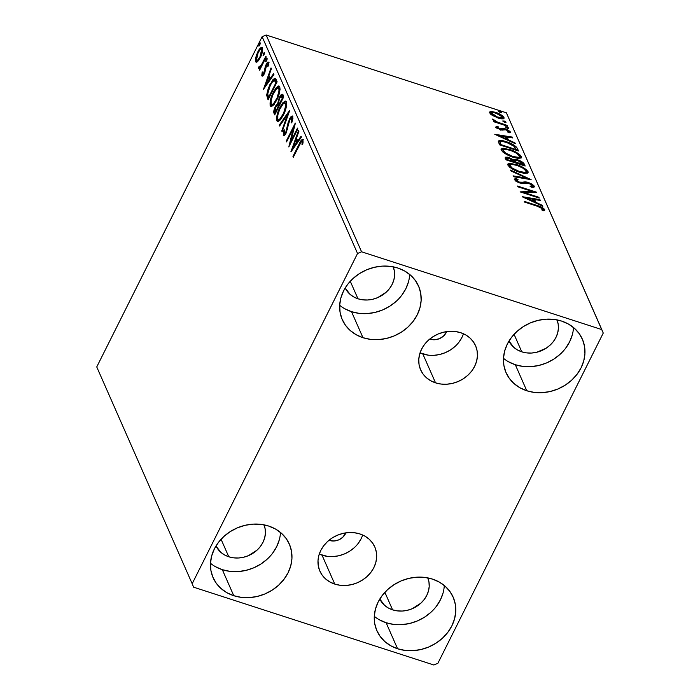 <?xml version="1.0" encoding="UTF-8"?>
<svg xmlns="http://www.w3.org/2000/svg" width="700" height="700" viewBox="0 0 700 700"><rect width="100%" height="100%" fill="white"/><g stroke="black" fill="none" stroke-linecap="round" stroke-linejoin="round"><path stroke-width="1.05" d="M430.211 339.185A12.346 10.605 -23.8 0 1 429.774 339.036L434.779 339.754L439.442 338.669L443.485 336.088L446.661 331.608A12.346 10.605 -23.8 0 1 430.211 339.185M329.438 540.426A12.346 10.605 -23.8 0 1 329 540.278L334.005 540.995L338.669 539.91L342.711 537.329L345.887 532.849A12.346 10.605 -23.8 0 1 329.438 540.426L329.438 540.426M428.234 355.145L420.035 352.879A30.004 25.777 156.2 0 0 422.817 353.946L435.54 382.848A30.004 25.777 -23.8 0 1 420.639 369.863A30.004 25.777 -23.8 0 1 428.19 340.419A30.004 25.777 -23.8 0 1 460.653 332.692L465.588 334.854L469.858 337.89L473.279 341.696L475.738 346.115L477.137 350.989L477.418 356.116L476.577 361.314L474.635 366.371L471.677 371.096L467.81 375.314L463.181 378.849L457.984 381.579L452.401 383.399L446.652 384.23L440.956 384.046L435.54 382.848L430.605 380.695L426.344 377.65L422.914 373.852L420.455 369.425L419.055 364.56L418.775 359.433L419.624 354.235L421.566 349.178L424.524 344.453L428.391 340.235L433.011 336.691L438.217 333.961L443.8 332.15L449.549 331.319L455.236 331.502L460.653 332.692A30.004 25.777 -23.8 0 1 475.554 345.686A30.004 25.777 -23.8 0 1 468.002 375.13A30.004 25.777 -23.8 0 1 435.54 382.848L422.817 353.946A30.004 25.777 156.2 0 0 463.444 333.769M319.261 554.111A30.004 25.777 156.2 0 0 322.044 555.188L334.766 584.089A30.004 25.777 -23.8 0 1 319.865 571.104A30.004 25.777 -23.8 0 1 327.416 541.66A30.004 25.777 -23.8 0 1 359.879 533.934L364.814 536.095L369.084 539.131L372.505 542.938L374.964 547.356L376.364 552.23L376.644 557.358L375.804 562.555L373.861 567.613L370.904 572.337L367.036 576.555L362.408 580.09L357.21 582.829L351.627 584.64L345.879 585.471L340.183 585.288L334.766 584.089L329.831 581.936L325.57 578.891L322.14 575.094L319.681 570.666L318.281 565.801L318.001 560.674L318.85 555.476L320.784 550.419L323.75 545.694L327.618 541.476L332.238 537.933L337.444 535.202L343.026 533.391L348.775 532.56L354.463 532.744L359.879 533.934A30.004 25.777 -23.8 0 1 374.78 546.928A30.004 25.777 -23.8 0 1 367.229 576.371A30.004 25.777 -23.8 0 1 334.766 584.089L322.044 555.188A30.004 25.777 156.2 0 0 362.67 535.01M374.281 616.324A41.667 35.805 156.2 0 0 386.12 622.738L397.574 648.751A41.667 35.805 -23.8 0 1 376.88 630.709A41.667 35.805 -23.8 0 1 387.363 589.82A41.667 35.805 -23.8 0 1 432.451 579.093L439.311 582.085L445.235 586.311L449.995 591.596L453.407 597.73L455.35 604.494L455.735 611.616L454.562 618.835L451.867 625.861L447.755 632.424L442.391 638.278L435.969 643.195L428.741 646.992L420.989 649.512L413 650.668L405.099 650.414L397.574 648.751L390.714 645.75L384.799 641.532L380.039 636.247L376.618 630.105L374.675 623.35L374.29 616.219L375.463 609.009L378.158 601.983L382.27 595.42L387.642 589.566L394.056 584.649L401.284 580.851L409.036 578.331L417.025 577.176L424.926 577.43L432.451 579.093A41.667 35.805 -23.8 0 1 453.154 597.135A41.667 35.805 -23.8 0 1 442.662 638.024A41.667 35.805 -23.8 0 1 397.574 648.751L386.12 622.738L393.645 624.4M339.675 305.27A41.667 35.805 156.2 0 0 351.514 311.684L362.967 337.697A41.667 35.805 -23.8 0 1 342.274 319.655A41.667 35.805 -23.8 0 1 352.756 278.766A41.667 35.805 -23.8 0 1 397.854 268.039L404.705 271.031L410.629 275.257L415.389 280.543L418.801 286.676L420.744 293.44L421.137 300.562L419.956 307.781L417.261 314.808L413.158 321.37L407.785 327.224L401.363 332.141L394.135 335.939L386.382 338.459L378.402 339.614L370.493 339.36L362.967 337.697L356.108 334.696L350.192 330.479L345.433 325.194L342.011 319.051L340.078 312.296L339.684 305.165L340.856 297.955L343.551 290.929L347.664 284.366L353.036 278.512L359.45 273.595L366.678 269.797L374.439 267.277L382.419 266.123L390.329 266.376L397.854 268.039A41.667 35.805 -23.8 0 1 418.547 286.081A41.667 35.805 -23.8 0 1 408.056 326.97A41.667 35.805 -23.8 0 1 362.967 337.697L351.514 311.684L359.039 313.346M503.484 358.321A41.667 35.805 156.2 0 0 515.322 364.735L526.767 390.749A41.667 35.805 -23.8 0 1 506.074 372.706A41.667 35.805 -23.8 0 1 516.565 331.817A41.667 35.805 -23.8 0 1 561.654 321.09L568.505 324.091L574.429 328.309L579.189 333.594L582.601 339.727L584.544 346.491L584.938 353.623L583.765 360.832L581.07 367.859L576.957 374.421L571.585 380.275L565.163 385.192L557.935 388.99L550.183 391.51L542.202 392.665L534.293 392.411L526.767 390.749L519.916 387.748L513.992 383.53L509.233 378.245L505.82 372.111L503.877 365.348L503.484 358.216L504.665 351.006L507.36 343.98L511.464 337.418L516.836 331.564L523.259 326.646L530.486 322.849L538.239 320.329L546.219 319.174L554.129 319.428L561.654 321.09A41.667 35.805 -23.8 0 1 582.347 339.132A41.667 35.805 -23.8 0 1 571.856 380.021A41.667 35.805 -23.8 0 1 526.767 390.749L515.322 364.735L522.847 366.398M210.481 563.273A41.667 35.805 156.2 0 0 222.32 569.686L233.765 595.7A41.667 35.805 -23.8 0 1 213.071 577.657A41.667 35.805 -23.8 0 1 223.562 536.76A41.667 35.805 -23.8 0 1 268.651 526.041L275.511 529.034L281.426 533.26L286.186 538.536L289.608 544.679L291.541 551.442L291.935 558.565L290.762 565.784L288.067 572.801L283.955 579.372L278.582 585.226L272.169 590.144L264.941 593.941L257.189 596.461L249.2 597.616L241.299 597.363L233.765 595.7L226.914 592.699L220.99 588.481L216.23 583.196L212.817 577.054L210.875 570.29L210.49 563.168L211.662 555.957L214.357 548.931L218.47 542.369L223.834 536.515L230.256 531.589L237.484 527.8L245.236 525.28L253.225 524.125L261.126 524.379L268.651 526.041A41.667 35.805 -23.8 0 1 289.345 544.084A41.667 35.805 -23.8 0 1 278.863 584.972A41.667 35.805 -23.8 0 1 233.765 595.7L222.32 569.686L229.845 571.34M263.935 524.659L265.16 528.92L265.405 533.409L264.661 537.95L262.964 542.369L260.374 546.508L256.996 550.191L248.404 555.678L243.521 557.261L238.499 557.988L233.52 557.83L228.777 556.78A26.233 22.54 -23.8 0 1 215.994 545.974L220.736 552.239L224.464 554.899L228.777 556.78L221.069 539.262L228.777 556.78A26.233 22.54 -23.8 0 0 256.918 550.261A26.233 22.54 -23.8 0 0 264.005 524.843M556.938 319.716L558.154 323.969L558.399 328.457L557.664 332.999L555.966 337.418L553.376 341.556L549.999 345.24L545.956 348.338L536.524 352.319L531.492 353.045L526.514 352.879L521.78 351.838A26.233 22.54 -23.8 0 1 508.996 341.023L513.739 347.287L517.466 349.947L521.78 351.838L514.071 334.32L521.78 351.838A26.233 22.54 -23.8 0 0 549.92 345.31A26.233 22.54 -23.8 0 0 557.008 319.891M393.129 266.656L394.354 270.918L394.599 275.406L393.864 279.947L392.166 284.366L389.576 288.505L386.19 292.189L377.598 297.675L372.715 299.259L367.692 299.985L362.714 299.828L357.98 298.786A26.233 22.54 -23.8 0 1 345.196 287.971L349.93 294.236L353.658 296.896L357.98 298.786L350.262 281.269L357.98 298.786A26.233 22.54 -23.8 0 0 386.111 292.259A26.233 22.54 -23.8 0 0 393.207 266.84M427.735 577.71L428.96 581.971L429.205 586.46L428.461 591.001L426.773 595.42L424.183 599.559L420.796 603.242L412.204 608.729L407.321 610.312L402.299 611.048L397.32 610.881L392.578 609.84A26.233 22.54 -23.8 0 1 379.803 599.025L384.536 605.29L388.264 607.95L392.578 609.84L384.869 592.322L392.578 609.84A26.233 22.54 -23.8 0 0 420.717 603.312A26.233 22.54 -23.8 0 0 427.814 577.894M192.176 583.73L96.749 366.94L262.124 36.697L357.543 253.487L192.176 583.73L193.611 587.186L433.851 665L437.876 663.303L603.251 333.06L601.808 329.595L361.567 251.79L266.149 35L506.389 112.814L601.808 329.595L361.567 251.79L357.543 253.487L192.176 583.73L193.611 587.186L433.851 665L437.876 663.303L603.251 333.06L506.389 112.814L266.149 35L262.124 36.697L96.749 366.94L192.176 583.73M256.786 62.151L255.614 61.635L257.626 61.556L259 59.894L262.483 51.38L262.666 48.781L262.089 47.477L259.683 48.86L256.646 54.547L255.412 60.865L255.964 62.116L257.014 62.038L260.304 57.627C262.194 53.9 262.902 50.68 262.447 47.976L261.896 47.381M258.554 68.329L260.873 67.707L260.243 67.506L259.271 69.449L259.901 69.659L259.271 69.449L259.613 70.228L266.219 57.033L265.877 56.254L261.082 65.494L260.024 66.806L259.481 66.92L259.385 66.255L258.519 67.288L258.86 68.582L260.243 67.506L259.271 69.449L259.613 70.228L266.219 57.033L265.877 56.254L261.336 65.1L258.519 67.288L258.799 68.565M261.87 75.854C262.5 76.484 263.287 75.828 264.25 73.876L266.516 65.214L267.995 64.041L268.861 64.321L267.995 64.041L267.767 66.5L268.581 65.721L268.774 62.335C268.074 61.652 267.199 62.37 266.14 64.505L266.787 64.715L266.14 64.505L265.23 66.797L265.886 67.016L265.23 66.797L264.731 69.632L265.519 69.895L264.731 69.632L264.399 71.776L265.037 71.986L264.399 71.776L263.882 73.159L264.495 73.36L262.658 74.183L262.911 71.794L262.15 72.476L262.719 72.66L262.15 72.476L262.132 76.16L263.331 75.399L264.749 72.774L266.709 64.855L267.881 63.875L267.767 66.5L268.581 65.721L268.678 62.169L267.942 62.09L266.84 63.271L265.23 66.797L263.882 73.159L262.754 74.314L262.911 71.794L262.15 72.476L261.783 75.574L262.605 76.09L262.168 76.178M276.089 79.45L274.864 78.26L272.956 79.616L268.328 88.086L266.674 94.973L268.082 99.864L277.121 81.804L275.118 78.304L269.973 84.376L266.674 95.27L268.082 99.864L277.121 81.804L276.089 79.45M277.349 105.376L278.723 104.134L277.629 103.784L275.284 106.671L275.931 106.881L275.284 106.671C273.866 109.532 273.464 111.799 274.067 113.479L275.161 113.829L274.067 113.479L274.697 114.914L283.745 96.854L282.73 94.587L281.855 94.272L279.239 97.562L277.629 103.784L275.852 105.639L274.155 109.524L273.761 112.289L274.697 114.914L283.745 96.854L282.328 94.246M289.739 110.469L279.213 125.16L279.589 126L287.525 114.765L281.75 130.926L282.126 131.775L289.686 110.337L279.213 125.16L279.589 126L287.525 114.765L281.75 130.926L282.126 131.775L289.739 110.469M297.5 128.109L290.78 141.54L295.277 123.051L286.23 141.111L286.58 141.89L293.317 128.415L288.803 146.947L297.85 128.888L297.5 128.109L290.78 141.54L295.356 123.226L286.23 141.111L286.58 141.89L293.317 128.415L288.803 146.947L297.85 128.888L297.5 128.109M303.056 139.737C301.91 139.134 300.58 140.63 299.075 144.218L299.714 144.428L299.075 144.218L292.967 156.415L293.598 156.616L292.967 156.415L293.309 157.194L301.201 141.855L302.19 141.75L301.989 144.734L302.855 143.736L302.995 139.615L302.277 139.352L301.166 140.411L292.967 156.415L293.309 157.194L299.329 145.18C300.335 142.73 301.271 141.54 302.137 141.601L301.989 144.734L302.855 143.736L302.671 139.309M290.973 151.874L301.446 137.06L301.07 136.211L297.71 140.963L296.467 138.119L298.909 131.294L298.533 130.445L290.911 151.742L301.446 137.06L301.07 136.211L297.71 140.963L296.467 138.119L298.909 131.294L298.533 130.445L290.973 151.874M292.793 116.419C291.9 115.561 290.771 116.48 289.406 119.175L290.062 119.385L289.406 119.175L287.227 126.683L287.963 126.919L287.227 126.683L286.755 129.439L287.411 129.657L286.755 129.439L285.793 132.248L286.414 132.449L285.793 132.248L284.2 133.516L284.76 129.841L283.938 130.34L284.567 130.55L283.938 130.34L283.264 135.354L284.148 135.643L283.264 135.354C284.034 136.106 285.005 135.301 286.169 132.947L289.739 119.98C290.614 118.256 291.34 117.705 291.891 118.326L292.88 118.65L291.891 118.326L291.086 122.929L291.821 122.64L292.793 116.419L292.162 115.964L291.27 116.48L288.304 121.922L285.793 132.248L284.909 133.534L284.2 133.516L284.76 129.841L283.938 130.34L283.386 132.44L283.535 135.686L284.576 135.319L285.985 133.306L289.896 119.665L290.929 118.265L291.821 118.195L291.086 122.929L291.821 122.64L292.915 118.361L292.416 115.999M283.377 115.141L285.521 109.882L286.668 104.449L286.37 101.824L285.145 101.036L282.817 102.812L280.315 106.645L276.789 116.48L276.71 120.356L278.127 121.599L280.376 119.884L283.377 115.141C285.967 110.031 286.965 105.595 286.37 101.824L285.644 101.054L279.904 107.441C277.27 112.604 276.264 117.075 276.885 120.872L277.576 121.59L283.377 115.141M276.754 100.091L278.898 94.832L280.053 89.399L279.746 86.774L278.521 85.995L276.194 87.771L273.691 91.595L270.165 101.43L270.095 105.315L271.504 106.558L273.752 104.843L276.754 100.091C279.344 94.99 280.341 90.545 279.746 86.774L279.02 86.013L273.28 92.4C270.646 97.554 269.649 102.034 270.27 105.822L270.953 106.54L276.754 100.091M263.454 89.355L273.928 74.541L273.551 73.692L270.2 78.444L268.949 75.6L271.39 68.775L271.014 67.926L263.454 89.355L273.928 74.541L273.551 73.692L270.2 78.444L268.949 75.6L271.39 68.775L271.014 67.926L263.454 89.355M267.137 58.616L266.096 59.474L267.05 59.78L266.096 59.474L265.93 61.723L267.181 59.036L266.805 58.529L265.965 59.745L265.668 61.688L266.665 60.769L267.015 58.485M264.504 52.649L263.471 53.506L264.425 53.812L263.471 53.506L263.305 55.755L264.556 53.069L264.18 52.561L263.34 53.778L263.086 55.773L264.04 54.801L264.39 52.518M260.225 42.919L259.184 43.776L260.137 44.083L259.184 43.776L259.026 46.034L260.181 43.916L260.146 42.814L259.464 43.295L258.799 46.042L259.761 45.071L260.111 42.796M492.756 115.64L499.266 118.361L503.86 118.51L503.974 117.477L502.758 116.008L498.067 113.26L491.881 111.475L489.396 112.219L491.645 114.94L498.041 118.003C502.014 119.306 503.991 119.131 503.974 117.477C502.294 115.281 499.476 113.558 495.53 112.297L490.892 111.44L489.519 112.796L492.756 115.64M507.605 126.219L507.264 125.44L496.72 121.809L492.468 119.21L495.355 121.581L493.299 120.916L493.64 121.695L507.605 126.219L507.264 125.44L497.726 122.246L492.677 119.044L492.459 119.481L495.355 121.581L493.299 120.916L493.64 121.695L507.605 126.219M495.924 127.269L497.096 126.149L495.775 127.006L496.387 127.759L501.165 129.972L506.354 129.824L508.471 131.136L508.629 131.653L507.614 131.95L509.101 132.816L510.151 132.58L510.037 131.434L506.249 129.133L503.484 128.433L499.677 128.879L497.586 127.697L498.496 126.989L497.096 126.149L495.775 127.006L500.089 129.675L502.127 130.121L505.951 129.684L509.722 132.764M498.356 141.085L499.406 144.804L518.516 150.99L516.591 147.219L514.089 145.171L509.023 142.669L502.871 140.779L498.444 140.98L499.406 144.804L518.516 150.99L517.475 148.636L516.959 149.669L517.379 150.623L516.959 149.669L517.475 148.636C515.594 145.714 511.927 143.421 506.459 141.75C502.486 140.359 499.791 140.14 498.356 141.085L498.321 141.155M525.14 166.031L523.381 162.864L518.77 160.221L515.008 159.303L513.59 159.88L507.343 157.159L505.418 157.22L505.391 158.419L506.021 159.845L525.14 166.031L524.247 164.01C523.093 162.286 520.931 160.904 517.773 159.871C515.48 159.119 514.089 159.127 513.59 159.88L509.101 157.623L505.251 157.395L506.021 159.845L525.14 166.031M531.134 179.655L510.536 170.091L510.912 170.94L526.488 178.097L513.074 175.857L513.45 176.706L531.134 179.655L510.536 170.091L510.912 170.94L526.488 178.097L513.074 175.857L513.45 176.706L531.134 179.655M538.895 197.295L524.676 192.692L536.664 192.237L517.554 186.043L517.904 186.821L532.149 191.441L520.126 191.879L539.236 198.074L538.895 197.295L538.606 197.864L538.895 197.295L524.676 192.692L536.664 192.237L517.554 186.043L517.904 186.821L532.149 191.441L520.126 191.879L539.236 198.074L538.895 197.295M537.346 206.246L542.176 208.294L542.798 209.16L541.704 209.877L543.349 210.744L544.495 210.403L544.635 209.405L541.52 207.104L524.291 201.346L524.633 202.125L537.346 206.246L542.754 208.924L541.704 209.877L543.349 210.744L544.705 209.545C543.034 207.681 540.531 206.343 537.197 205.529L524.291 201.346L524.633 202.125L537.346 206.246M522.296 196.814L542.832 206.246L542.465 205.398L535.876 202.37L534.625 199.535L540.295 200.471L539.919 199.631L522.235 196.683L542.832 206.246L542.465 205.398L535.876 202.37L534.625 199.535L540.295 200.471L539.919 199.631L522.296 196.814M514.421 179.839L516.189 179.795L516.705 178.763L514.334 179.673L519.584 182.919L522.322 183.461L528.649 183.19L532.508 185.649L530.023 186.2L531.265 187.154C533.452 187.565 534.511 187.259 534.441 186.226L531.991 184.065L527.887 182.28L525.157 181.816L520.957 182.464L518.289 181.781L516.294 180.311L518.149 179.751L516.705 178.763L514.876 178.815L514.273 179.506L518 182.324L522.025 183.444L528.168 183.05L532.306 185.325L532.411 186.112L530.023 186.2L531.265 187.154L534.503 186.778L534.441 186.226L533.969 187.18L534.441 186.226L528.334 182.42L519.164 182.114L516.276 180.005L515.742 181.09M519.776 172.305L524.571 173.416L527.817 173.04L528.019 171.631L526.278 169.593L518 165.104L510.064 163.293L507.938 163.957L508.218 165.655L511.175 168.28L515.515 170.651L519.776 172.305L528.089 172.716L528.019 171.631C525.613 168.595 521.692 166.215 516.259 164.491L507.876 164.054L507.955 165.183C510.405 168.227 514.351 170.599 519.776 172.305M513.153 157.264L517.947 158.375L521.194 157.99L521.395 156.581L519.654 154.543L511.376 150.054L503.44 148.251L501.314 148.916L501.602 150.614L504.551 153.23L508.891 155.601L513.153 157.264L521.474 157.666L521.395 156.581C518.989 153.545 515.069 151.165 509.635 149.45L501.261 149.013L501.331 150.141C503.79 153.178 507.727 155.549 513.153 157.264M494.778 134.295L515.314 143.727L514.946 142.879L508.358 139.86L507.106 137.016L512.776 137.961L512.409 137.112L494.778 134.295L515.314 143.727L514.946 142.879L508.358 139.86L507.106 137.016L512.776 137.961L512.409 137.112L494.778 134.295M507.343 128.249L508.629 128.345L508.375 127.785L505.496 126.849L507.062 128.144L508.655 128.109L506.774 126.945L505.47 127.076L507.343 128.249M504.718 122.281L505.995 122.378L505.75 121.817L502.871 120.881L504.149 122.062L506.03 122.15L504.149 120.977L502.845 121.117L504.718 122.281M500.439 112.551L501.716 112.648L501.471 112.087L498.584 111.151L500.159 112.455L501.742 112.42L499.87 111.256L498.558 111.388L500.439 112.551M215.46 566.685L222.32 569.686A41.667 35.805 156.2 0 0 280.49 532.455M237.746 571.602L245.735 570.447L253.487 567.928L260.715 564.13L267.137 559.212M272.501 553.359L276.614 546.788L279.309 539.77M508.463 361.734L515.322 364.735A41.667 35.805 156.2 0 0 573.492 327.504M530.749 366.651L538.738 365.496L546.49 362.976L553.718 359.179L560.14 354.261M565.504 348.408L569.616 341.845L572.311 334.819M344.662 308.683L351.514 311.684A41.667 35.805 156.2 0 0 409.684 274.453M366.949 313.6L374.929 312.445L382.681 309.925L389.909 306.127L396.331 301.21M401.704 295.356L405.816 288.785L408.511 281.767M379.269 619.736L386.12 622.738A41.667 35.805 156.2 0 0 444.29 585.506M401.555 624.654L409.535 623.499L417.287 620.979L424.515 617.181L430.938 612.264M436.31 606.41L440.422 599.839L443.118 592.821M536.909 206.106L537.197 205.529L536.909 206.106M542.798 209.134L544.18 210.551M544.215 210.543L544.705 209.545L544.215 210.543M544.731 210.157L544.705 209.545M542.281 210.184L542.701 209.344L542.281 210.184M544.189 210.577L542.509 208.95M525.709 198.38L526.724 198.546L525.709 198.38M532.971 199.588L534.476 199.841L532.971 199.588M539.56 200.349L539.919 199.631L539.56 200.349M534.109 200.567L534.625 199.535L534.109 200.567L535.036 202.659L534.109 200.567M535.605 202.921L535.876 202.37L535.605 202.921M542.185 205.949L542.465 205.398L542.185 205.949M526.881 198.24L532.814 199.229L533.496 201.959L533.767 201.407L526.881 198.24L526.601 198.791L526.881 198.24L532.814 199.229L533.767 201.407L526.881 198.24M522.594 192.684L531.633 192.474L532.149 191.441L531.633 192.474L522.594 192.684M531.921 191.896L533.724 192.482L531.921 191.896M524.387 193.261L524.676 192.692L524.387 193.261M534.476 186.839L534.441 186.226M532.508 185.649L531.773 187.206M514.29 179.183L514.334 179.673M516.294 180.311L515.865 181.178L516.294 180.311L518.149 179.751L516.705 178.763L516.355 179.909L514.36 179.847M518.884 182.674L519.164 182.114L518.884 182.674M521.001 183.304L521.43 182.446L521.001 183.304M520.905 183.479L522.392 183.138L522.909 182.105L522.392 183.138L525.472 182.91M528.036 183.015L528.334 182.42L528.036 183.015M532.551 185.806L533.899 187.197M533.925 187.259L532.315 185.631M526.111 183.015L521.299 183.409M526.129 178.824L526.488 178.097L526.129 178.824M526.251 178.579L527.144 178.99L526.251 178.579M507.798 164.666L510.843 164.386M515.97 165.077L516.259 164.491L515.97 165.077M525.954 170.782L527.503 172.664L528.019 171.631L527.651 173.136M527.642 173.093L525.761 170.625M510.886 164.386L509.53 164.325M508.427 164.439L507.614 164.78M525.674 172.707L523.81 173.513M509.6 167.195L509.399 165.909M526.067 171.019L526.059 171.964L525.227 172.393L519.426 171.526L519.137 172.095L519.426 171.526L512.024 167.947L509.793 165.13L511.648 164.308L517.3 165.506L522.979 168.175L526.067 171.019C526.006 172.804 523.793 172.97 519.426 171.526C515.06 170.153 511.884 168.236 509.898 165.786L509.381 166.819L509.898 165.786C509.976 163.992 512.207 163.817 516.6 165.27C520.984 166.653 524.142 168.569 526.067 171.019L525.613 172.891L524.676 173.425M509.898 165.786L509.477 167.002M505.278 158.112L507.22 158.27M508.812 158.209L509.101 157.623L508.812 158.209M513.222 160.624L513.59 159.88L513.222 160.624M513.249 160.668L515.454 160.44M517.475 160.457L517.773 159.871L517.475 160.457M522.288 163.415L523.731 165.043L524.247 164.01L524.003 165.673L522.121 163.284M515.778 160.501L513.153 160.79M507.684 158.384L505.111 158.156M506.048 158.095L505.374 158.095M514.841 161.551L515.235 160.764L518.114 160.65L522.83 164.623L515.725 162.321L515.436 162.899L515.235 160.764L515.043 162.96L514.806 161.595M514.99 161.438L515.629 161.306M507.29 158.9L507.561 158.077L510.877 158.952L512.759 160.116L513.765 161.683L513.476 162.26L513.765 161.683L507.64 159.705L507.211 158.287L506.774 159.924L507.29 158.9C506.957 157.99 507.692 157.832 509.486 158.41L513.765 161.683L507.64 159.705L507.351 160.274L507.29 158.9L506.852 160.116L506.669 159.399M515.235 160.764L517.046 160.361L521.001 162.041L522.445 163.73L522.541 165.2L522.83 164.623L515.559 161.928L515.121 162.794L515.296 160.615L514.771 161.648M501.174 149.625L504.219 149.336M509.346 150.028L509.635 149.45L509.346 150.028M519.33 155.741L520.879 157.614L521.395 156.581L521.028 158.095M521.019 158.051L519.137 155.575M504.262 149.345L502.906 149.284M501.804 149.398L500.999 149.739M519.05 157.657L517.186 158.463M502.976 152.154L502.775 150.867M519.444 155.977L519.444 156.914L518.604 157.343L512.803 156.476L512.514 157.045L512.803 156.476L505.4 152.898L503.177 150.089L505.024 149.258L510.676 150.465L516.364 153.125L519.444 155.977C519.383 157.754 517.169 157.929 512.803 156.476C508.436 155.111 505.269 153.195 503.274 150.736L502.758 151.769L503.274 150.736C503.352 148.942 505.584 148.776 509.976 150.229C514.36 151.602 517.519 153.519 519.444 155.977L518.989 157.841L518.053 158.384M503.274 150.736L502.854 151.961M501.637 141.671L498.278 141.75L501.06 141.593M506.17 142.327L506.459 141.75L506.17 142.327M500.281 145.18L499.826 143.115L500.281 145.18M500.133 142.782L500.675 142.599M516.215 149.581L501.016 144.655L500.736 145.232L500.798 144.148L500.316 145.101L500.798 144.148L500.343 142.082L499.826 143.115L500.343 142.082C501.384 141.234 503.536 141.383 506.8 142.529L514.439 146.501L516.215 149.581L515.926 150.15L516.215 149.581L501.016 144.655L500.29 142.529L500.649 141.75L502.758 141.558L506.8 142.529L513.494 145.696L516.215 149.581M498.19 135.861L499.205 136.028L498.19 135.861M505.452 137.069L506.957 137.322L505.452 137.069M512.041 137.839L512.409 137.112L512.041 137.839M506.59 138.049L507.106 137.016L506.59 138.049L507.517 140.149L506.59 138.049M508.086 140.403L508.358 139.86L508.086 140.403M514.666 143.43L514.946 142.879L514.666 143.43M499.363 135.721L505.295 136.71L505.977 139.44L506.258 138.889L499.363 135.721L499.082 136.273L499.363 135.721L505.295 136.71L506.258 138.889L499.363 135.721M500.343 130.13L501.445 129.815L501.961 128.782L500.509 129.806L500.859 129.097L499.677 128.879L499.398 129.43L499.677 128.879L497.464 127.514L497.079 128.275L498.496 126.989L497.096 126.149L496.58 127.181L497.298 127.61L495.539 127.391M497.464 127.514L496.939 128.319M508.611 131.364L507.614 131.95L509.101 132.816L510.291 131.827L509.836 132.737L510.291 131.827L505.531 128.879L505.225 129.491L505.531 128.879L503.484 128.433L501.961 128.782L501.445 129.815L502.968 129.465L503.484 128.433L502.968 129.465L503.956 129.614M510.317 132.396L510.291 131.827M509.775 132.86L508.436 131.53M504.464 129.745L500.972 130.034M506.345 127.811L506.774 126.945L506.345 127.811M495.066 122.159L495.355 121.581L495.066 122.159M492.677 119.044L492.459 119.481M497.394 122.911L497.726 122.246L497.394 122.911M502.285 124.495L502.574 123.918L502.285 124.495M506.975 126.009L507.264 125.44L506.975 126.009M503.72 121.844L504.149 120.977L503.72 121.844M489.449 112.009L489.519 112.796M489.457 112.63L490.376 112.472L490.892 111.44L490.376 112.472L491.584 112.525L489.335 112.683M495.233 112.875L495.53 112.297L495.233 112.875M502.32 117.11L503.457 118.51L503.974 117.477L503.528 118.694M504.035 118.291L503.974 117.477M503.562 118.825L502.241 117.04M501.812 118.396L502.259 116.918C502.198 118.116 500.684 118.221 497.709 117.224L497.42 117.793L497.709 117.224L491.199 112.814L490.648 114.179M490.674 114.258L490.884 113.645M491.234 113.347C491.356 112.175 492.905 112.087 495.88 113.076L502.259 116.918L502.127 117.67L496.755 116.9L492.896 114.957L491.234 113.347L490.77 114.275L491.4 112.612L494.069 112.586L499.66 114.712L502.259 116.918M499.433 112.122L499.87 111.256L499.433 112.122M301.858 141.391L303.1 139.851M303.056 142.643L302.234 142.371L303.056 142.643M303.161 141.934L302.137 141.601L303.161 141.934M303.17 141.855L302.137 141.601M303.363 139.702L301.822 141.452M293.23 148.68L293.615 147.612L293.23 148.68M296.17 140.464L296.765 138.801L296.17 140.464M298.506 141.216L297.71 140.963L298.506 141.216M297.588 142.511L296.774 140.656L295.68 140.306L296.774 140.656L297.588 142.511M293.125 147.455L295.68 140.306L296.642 142.476L297.43 142.739L296.642 142.476L293.125 147.455L293.912 147.709L293.125 147.455L295.68 140.306L296.642 142.476L293.125 147.455M290.938 142.695L291.191 141.68L290.938 142.695M294 128.643L293.317 128.415L294 128.643M286.86 141.312L286.23 141.111L286.86 141.312M293.781 128.572L294.254 127.628L293.781 128.572M291.41 141.75L290.78 141.54L291.41 141.75M292.898 118.528L291.891 118.326M285.346 133.971L284.2 133.516M291.358 118.029L292.819 116.48L290.946 118.703M284.209 134.768L284.244 135.301M282.354 131.119L281.75 130.926L282.354 131.119M288.137 114.957L287.525 114.765L288.137 114.957M280 125.414L279.213 125.16L280 125.414M287.831 114.861L288.514 113.89L287.831 114.861M278.189 121.59L276.885 120.872L277.979 121.222L277.664 118.562L278.215 121.616M280.543 107.651L279.904 107.441L280.543 107.651M283.701 103.407L286.134 101.413M286.239 101.386L285.39 101.78M284.533 102.498L283.299 103.933M285.863 103.425L286.685 104.457M280.875 119.376L279.589 119.928M277.804 118.982C277.349 115.903 278.162 112.324 280.245 108.229C282.31 104.011 284.043 102.498 285.451 103.696L286.545 104.055L285.451 103.696C285.906 106.741 285.101 110.294 283.027 114.371L283.649 114.572L283.027 114.371C280.971 118.554 279.23 120.094 277.804 118.982L277.839 115.01L279.606 109.567L283.08 103.941L284.769 103.066L285.53 103.897L285.679 105.814L283.658 113.032L280.201 118.65L278.81 119.551L277.804 118.982L279.44 119.901L280.656 119.551M286.676 104.422L285.451 103.696M274.908 111.361L275.161 113.829L274.899 111.388M282.852 94.824C281.942 93.678 280.735 94.596 279.239 97.562L279.886 97.772L279.239 97.562L277.629 103.784L278.723 103.696M282.949 94.623L281.277 96.276L282.791 94.692M278.723 103.442L276.946 105.998M274.846 111.825L274.846 112.648M281.514 97.335L282.161 96.714M282.502 96.609L283.316 97.703L281.514 96.276L283.176 97.388L282.082 97.038L283.106 98.131L282.476 97.921L279.116 104.641L278.504 102.795L279.58 98.341L281.514 96.276M278.46 105.726L278.933 106.111M275.284 112.28L275.642 107.415L277.463 105.394L278.959 106.4L278.014 106.094L278.819 106.697L278.189 106.487L275.284 112.28L275.914 112.481L275.284 112.28L274.733 110.486L276.027 106.715L277.375 105.376L278.189 106.487L275.284 112.28M279.02 106.277L277.463 105.394M279.746 104.843L279.116 104.641L279.746 104.843M271.565 106.54L270.27 105.822L271.355 106.181L271.04 103.513L271.591 106.566M273.919 92.601L273.28 92.4L273.919 92.601M277.086 88.366L279.51 86.371M279.615 86.345L278.766 86.739M277.909 87.456L276.684 88.882M279.239 88.375L280.061 89.416M274.251 104.335L272.974 104.886M271.18 103.933C270.725 100.861 271.539 97.274 273.621 93.179C275.686 88.961 277.428 87.456 278.828 88.655L279.921 89.005L278.828 88.655C279.291 91.691 278.477 95.252 276.404 99.321L277.025 99.522L276.404 99.321C274.356 103.513 272.606 105.053 271.18 103.933L271.215 99.969L272.991 94.526L276.456 88.9L278.145 88.025L278.906 88.848L279.064 90.772L277.034 97.991L273.578 103.6L272.186 104.51L271.18 103.933L272.816 104.851L274.033 104.501M280.053 89.373L278.828 88.655M267.829 94.369L268.581 98.866L267.409 98.332L268.494 98.683L267.767 95.629L266.674 95.27L267.767 95.629L267.794 94.736M270.611 84.586L269.973 84.376L270.611 84.586M273.525 80.623L275.634 78.68M275.765 78.636L273.166 81.112M276.579 82.399L275.485 82.04L276.579 82.399L275.433 80.771L274.339 80.421L276.483 83.081L275.852 82.88L268.66 97.23L267.706 93.975L270.314 85.164C271.688 82.241 273.026 80.657 274.339 80.421L276.334 81.882M268.66 97.23L269.29 97.44L268.66 97.23L267.706 93.975L268.494 89.556L271.714 82.688L274.339 80.421L275.852 82.88L268.66 97.23M265.711 86.161L266.096 85.094L265.711 86.161M268.651 77.945L269.246 76.282L268.651 77.945M270.988 78.697L270.2 78.444L270.988 78.697M270.069 79.993L269.255 78.138L268.161 77.788L269.255 78.138L270.069 79.993M265.606 84.936L268.161 77.788L269.124 79.966L269.911 80.22L269.124 79.966L265.606 84.936L266.394 85.199L265.606 84.936L268.161 77.788L269.124 79.966L265.606 84.936M263.034 73.789L262.938 74.375M263.882 74.681L262.658 74.183M267.794 63.84L268.852 62.571M268.914 64.199L267.995 64.041M269.036 62.44L267.575 64.216M263.734 73.474L263.856 72.817M259.648 68.679L259.613 67.638L258.519 67.288L259.613 67.638L260.041 67.13L259.578 68.233M260.575 67.279L259.42 66.832M262.062 65.336L261.336 65.1L262.062 65.336M264.285 60.891L263.655 60.69L264.285 60.891M262.447 47.976C261.214 46.839 259.656 48.16 257.793 51.922L258.431 52.124L257.793 51.922L255.78 57.365L256.428 57.584L255.78 57.365L255.614 61.635L256.156 62.221M255.614 61.635L256.699 61.994L256.428 60.016L258.142 52.684C259.525 49.857 260.689 48.825 261.642 49.604L262.684 49.936L261.642 49.604L259.971 56.84L260.592 57.041L259.971 56.84C258.58 59.675 257.399 60.734 256.428 60.016L256.428 57.575L258.142 52.684L260.041 49.805L260.977 49.184L261.642 49.604L261.564 52.482L259.971 56.84L257.81 59.973L256.48 60.13M262.675 47.705L260.741 49.262L262.36 47.801M256.524 59.605L256.856 62.274M262.071 49.534L262.736 49.954M258.659 60.524L257.644 60.585M262.692 49.866L261.642 49.604M258.449 60.655L256.428 60.016M278.941 104.248L278.477 102.322L278.889 100.039L280.42 96.985L281.558 96.294L282.476 97.921L278.941 104.248M357.543 253.487L262.124 36.697L266.149 35L361.567 251.79L357.543 253.487M327.46 556.386L319.261 554.12M361.139 538.702L358.181 543.428M354.314 547.645L349.685 551.189L344.488 553.919L338.905 555.739L333.156 556.57M433.93 355.329L439.679 354.498L445.261 352.678L450.459 349.947L455.088 346.404M458.955 342.186L461.912 337.461M542.762 209.248L542.246 210.28M508.629 131.653L508.113 132.685M494.226 120.015L493.71 121.047"/></g></svg>
